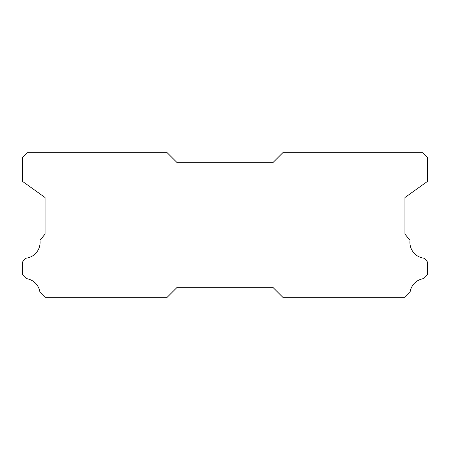 <?xml version="1.0" encoding="UTF-8"?>
<svg xmlns="http://www.w3.org/2000/svg" width="450" height="450" viewBox="0 0 450 450"><rect width="100%" height="100%" fill="white"/><g stroke="black" fill="none" stroke-linecap="round" stroke-linejoin="round"><path stroke-width="0.67" d="M424.457 258.255A15.913 15.913 0 0 1 410.046 240.407L404.938 234.073L404.938 197.528L427.5 181.378L427.5 157.5L422.679 152.679L282.859 152.679L273.212 162.321L176.788 162.321L167.141 152.679L27.321 152.679L22.5 157.5L22.5 181.378L45.062 197.528L45.062 234.073L39.954 240.407A15.913 15.913 0 0 1 25.543 258.255L22.5 262.029L22.5 274.764L26.353 278.623A15.913 15.913 0 0 1 39.926 292.185L45.062 297.321L167.141 297.321L176.788 287.679L273.212 287.679L282.859 297.321L404.938 297.321L410.074 292.185A15.913 15.913 0 0 1 423.647 278.623L427.5 274.764L427.5 262.029L424.457 258.255"/></g></svg>
